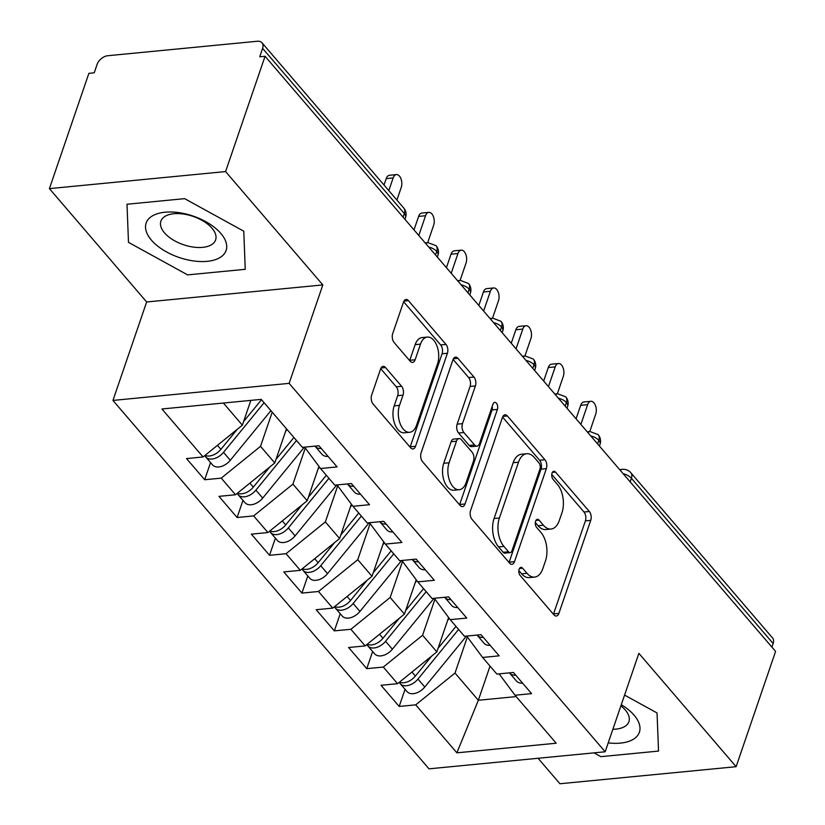 <?xml version="1.0" encoding="UTF-8"?>
<svg xmlns="http://www.w3.org/2000/svg" width="825" height="825" viewBox="0 0 825 825"><rect width="100%" height="100%" fill="white"/><g stroke="black" fill="none" stroke-linecap="round" stroke-linejoin="round"><path stroke-width="1.24" d="M519.142 569.219A4.465 2.527 84.5 0 0 520.132 575.438L553.936 614.842A6.383 3.609 84.5 0 0 556.328 616.028A6.383 3.609 84.5 0 0 558.896 613.377L590.741 520.369A6.383 3.609 84.5 0 0 589.328 511.49L555.514 472.086A4.465 2.527 84.5 0 0 553.853 471.261A4.465 2.527 84.5 0 0 552.049 473.107A4.465 2.527 84.5 0 0 553.039 479.325L557.422 484.419A20.419 11.54 84.5 0 1 561.938 512.82L559.278 520.575A20.419 11.54 84.5 0 1 551.069 529.031A20.419 11.54 84.5 0 1 543.438 525.247L539.065 520.142A4.465 2.527 84.5 0 0 537.395 519.317A4.465 2.527 84.5 0 0 535.6 521.163A4.465 2.527 84.5 0 0 536.59 527.381L540.963 532.476A20.419 11.54 84.5 0 1 545.48 560.876L542.829 568.631A20.419 11.54 84.5 0 1 534.621 577.087A20.419 11.54 84.5 0 1 526.989 573.303L522.617 568.198A4.465 2.527 84.5 0 0 520.946 567.373A4.465 2.527 84.5 0 0 519.142 569.219M385.533 367.558A6.383 3.609 84.5 0 0 383.151 366.372A6.383 3.609 84.5 0 0 380.583 369.012L371.652 395.113A6.383 3.609 84.5 0 0 373.065 403.992L410.603 447.748A6.383 3.609 84.5 0 0 412.985 448.934A6.383 3.609 84.5 0 0 415.552 446.294L447.397 353.286A6.383 3.609 84.5 0 0 445.985 344.407L408.447 300.64A6.383 3.609 84.5 0 0 406.065 299.454A6.383 3.609 84.5 0 0 403.497 302.094L392.7 333.62A6.383 3.609 84.5 0 0 394.113 342.499L410.18 361.226A6.383 3.609 84.5 0 0 412.562 362.412A6.383 3.609 84.5 0 0 415.13 359.772L420.482 344.138A17.067 9.642 84.5 0 1 427.35 337.064A17.067 9.642 84.5 0 1 436.941 345.881A17.067 9.642 84.5 0 1 437.508 363.98L416.543 425.215A17.067 9.642 84.5 0 1 409.674 432.279A17.067 9.642 84.5 0 1 400.084 423.472A17.067 9.642 84.5 0 1 399.517 405.374L403.012 395.165A6.383 3.609 84.5 0 0 401.6 386.286L385.533 367.558L381.037 367.991M538.086 758.278L559.938 783.75L736.117 766.693L775.593 651.399L265.062 56.275L259.72 56.791L262.608 48.376A9.756 6.27 -40.6 0 0 261.999 42.797A9.756 6.27 -40.6 0 0 257.307 41.25L107.817 55.718A9.756 6.27 -40.6 0 0 97.102 64.391L94.225 72.817L88.883 73.332L49.407 188.626L146.654 301.981L112.953 400.424L289.132 383.367L322.833 284.924L225.586 171.569L265.062 56.275M736.117 766.693L638.87 653.338L605.168 751.781L289.132 383.367M470.601 510.458A6.383 3.609 84.5 0 0 472.013 519.337L509.551 563.104A6.383 3.609 84.5 0 0 511.943 564.29A6.383 3.609 84.5 0 0 514.511 561.639L546.356 468.631A6.383 3.609 84.5 0 0 544.943 459.752L507.396 415.986A6.383 3.609 84.5 0 0 505.013 414.8A6.383 3.609 84.5 0 0 502.446 417.45L470.601 510.458M460.082 505.426L422.534 461.66A6.383 3.609 84.5 0 1 421.121 452.781L452.966 359.772A6.383 3.609 84.5 0 1 455.534 357.132A6.383 3.609 84.5 0 1 457.916 358.318L473.983 377.046A6.383 3.609 84.5 0 1 475.396 385.925L462.485 423.637A6.383 3.609 84.5 0 0 463.897 432.517L474.561 444.943A6.383 3.609 84.5 0 0 476.943 446.129A6.383 3.609 84.5 0 0 479.511 443.489L492.958 404.209A4.465 2.527 84.5 0 1 494.752 402.363A4.465 2.527 84.5 0 1 497.258 404.673A4.465 2.527 84.5 0 1 497.403 409.406L465.032 503.972A6.383 3.609 84.5 0 1 462.464 506.612A6.383 3.609 84.5 0 1 460.082 505.426M112.953 400.424L428.99 768.838L605.168 751.781M490.04 666.095L478.345 700.26L456.895 752.833L556.194 743.222L515.027 695.238L531.578 693.629L513.428 672.468L496.877 674.077L482.615 657.453L499.166 655.844L481.016 634.683L464.465 636.292L450.202 619.658L466.754 618.059L448.594 596.898L432.052 598.507L417.79 581.873L434.332 580.274L416.182 559.113L399.63 560.711L385.368 544.087L401.919 542.489L383.769 521.328L367.218 522.926L352.956 506.302L369.507 504.704L351.357 483.543L334.806 485.141L320.543 468.517L337.095 466.919L318.945 445.758L302.393 447.356L261.226 399.372L161.927 408.983L203.084 456.968L242.364 425.174L250.852 400.373M456.895 752.833L415.728 704.849L455.008 673.045L467.363 636.962M405.054 689.298L399.176 706.447L415.728 704.849M399.176 706.447L381.026 685.286L397.578 683.688L383.316 667.064L422.586 635.26L434.94 599.177M372.632 651.513L366.764 668.663L383.316 667.064M366.764 668.663L348.614 647.501L365.155 645.903L350.893 629.279L390.173 597.475L402.528 561.392M340.22 613.728L334.352 630.877L350.893 629.279M334.352 630.877L316.192 609.716L332.743 608.118L318.481 591.494L357.761 559.69L370.116 523.607M307.808 575.943L301.929 593.092L318.481 591.494M301.929 593.092L283.779 571.931L300.331 570.333L286.069 553.709L325.349 521.905L337.703 485.822M275.395 538.148L269.517 555.308L286.069 553.709M269.517 555.308L251.367 534.146L267.919 532.548L253.657 515.914L292.927 484.12L305.281 448.037M242.973 500.363L237.105 517.522L253.657 515.914M237.105 517.522L218.955 496.361L235.507 494.763L221.244 478.129L260.514 446.335L272.209 412.18M210.561 462.577L204.693 479.738L221.244 478.129M204.693 479.738L186.543 458.576L203.084 456.968M320.543 468.517L304.621 447.14M223.369 403.033L242.364 425.174M352.956 506.302L337.033 484.925M260.514 446.335L274.777 462.959L286.471 428.804M235.507 494.763L274.777 462.959M385.368 544.087L369.445 522.71M292.927 484.12L307.199 500.744L318.955 466.393M267.919 532.548L307.199 500.744M417.79 581.873L401.868 560.505M325.349 521.905L339.611 538.529L351.368 504.178M300.331 570.333L339.611 538.529M450.202 619.658L434.28 598.29M357.761 559.69L372.023 576.314L383.79 541.963M332.743 608.118L372.023 576.314M482.615 657.453L466.692 636.075M390.173 597.475L404.436 614.109L416.202 579.748M365.155 645.903L404.436 614.109M771.901 647.099L773.138 643.5L631.403 478.283L630.166 481.882M623.205 473.756A9.756 5.043 -161.1 0 1 631.403 478.283A9.756 6.27 139.4 0 0 630.795 472.704L772.53 637.921A9.756 6.27 139.4 0 1 773.138 643.5M515.027 695.238L499.104 673.86M422.586 635.26L436.848 651.894L448.614 617.533M397.578 683.688L436.848 651.894M225.586 171.569L49.407 188.626M657.051 712.965L624.577 695.093L657.051 712.965L658.536 751.08L657.051 712.965M600.889 756.659L658.536 751.08L600.889 756.659L593.99 752.864L600.889 756.659M146.654 301.981L322.833 284.924M187.605 274.89L245.252 269.311L243.767 231.196L184.635 198.65L126.998 204.239L128.483 242.354L187.605 274.89L128.483 242.354L126.998 204.239L184.635 198.65L243.767 231.196L245.252 269.311L187.605 274.89M455.008 673.045L478.345 700.26L516.192 696.589M597.589 443.912L598.826 440.302A9.756 6.27 -40.6 0 0 598.218 434.734A9.756 6.27 -40.6 0 0 598.104 434.6L590.04 431.558A9.756 5.507 84.5 0 0 587.895 432.609M565.177 406.127L566.414 402.517A9.756 6.27 -40.6 0 0 565.806 396.949A9.756 6.27 -40.6 0 0 565.692 396.815L557.628 393.772A9.756 5.507 84.5 0 0 555.483 394.824M532.764 368.342L534.002 364.733A9.756 6.27 -40.6 0 0 533.393 359.164A9.756 6.27 -40.6 0 0 533.27 359.03L525.216 355.988A9.756 5.507 84.5 0 0 523.071 357.039M500.352 330.557L501.579 326.948A9.756 6.27 -40.6 0 0 500.981 321.368A9.756 6.27 -40.6 0 0 500.858 321.245L492.803 318.202A9.756 5.507 84.5 0 0 490.658 319.254M467.94 292.762L469.167 289.162A9.756 6.27 -40.6 0 0 468.559 283.583A9.756 6.27 -40.6 0 0 468.445 283.46L460.381 280.418A9.756 5.507 84.5 0 0 458.236 281.469M435.517 254.977L436.755 251.377A9.756 6.27 -40.6 0 0 436.147 245.798A9.756 6.27 -40.6 0 0 436.033 245.675L427.969 242.632A9.756 5.507 84.5 0 0 425.824 243.684M518.863 570.57L521.647 573.818A20.419 11.54 84.5 0 0 529.279 577.603L534.621 577.087M551.069 529.031L545.727 529.547A20.419 11.54 84.5 0 1 538.106 525.762L535.312 522.514M553.431 614.243A6.383 3.609 84.5 0 0 553.554 613.903L585.399 520.884A6.383 3.609 84.5 0 0 583.987 512.005L551.77 474.457M509.046 562.495A6.383 3.609 84.5 0 0 509.169 562.155L541.014 469.147A6.383 3.609 84.5 0 0 539.602 460.267L502.569 417.11M508.53 551.791A4.465 2.527 84.5 0 0 510.201 552.616A4.465 2.527 84.5 0 0 511.995 550.77L539.952 469.126A4.465 2.527 84.5 0 0 538.962 462.907L534.352 457.535A20.419 11.54 84.5 0 0 526.721 453.74A20.419 11.54 84.5 0 0 518.502 462.196L499.403 518.007A20.419 11.54 84.5 0 0 503.92 546.408L508.53 551.791L503.198 552.307A4.465 2.527 84.5 0 0 504.859 553.132L510.201 552.616M526.721 453.74L521.379 454.255A20.419 11.54 84.5 0 0 513.171 462.712L518.502 462.196M503.198 552.307L498.578 546.923A20.419 11.54 84.5 0 1 494.062 518.523L513.171 462.712M453.1 359.432L468.652 377.561L473.983 377.046M476.943 446.129L471.601 446.645A6.383 3.609 84.5 0 1 469.219 445.459L458.556 433.032A6.383 3.609 84.5 0 1 457.143 424.163L470.064 386.44A6.383 3.609 84.5 0 0 468.652 377.561M459.566 504.828A6.383 3.609 84.5 0 0 459.69 504.488L492.071 409.922A4.465 2.527 84.5 0 0 492.236 406.302M449.089 462.784A17.067 9.642 84.5 0 0 449.646 480.882A17.067 9.642 84.5 0 0 459.236 489.699A17.067 9.642 84.5 0 0 466.104 482.625L473.488 461.051A6.383 3.609 84.5 0 0 472.075 452.183L461.423 439.756A6.383 3.609 84.5 0 0 459.04 438.57A6.383 3.609 84.5 0 0 456.472 441.21L449.089 462.784L443.747 463.299A17.067 9.642 84.5 0 0 444.314 481.398A17.067 9.642 84.5 0 0 453.905 490.215L459.236 489.699M459.04 438.57L453.698 439.086A6.383 3.609 84.5 0 0 451.131 441.726L456.472 441.21M443.747 463.299L451.131 441.726M409.674 432.279L404.332 432.795A17.067 9.642 84.5 0 1 394.742 423.988A17.067 9.642 84.5 0 1 394.185 405.89L397.671 395.68A6.383 3.609 84.5 0 0 396.258 386.801L380.707 368.672M427.35 337.064L422.008 337.59A17.067 9.642 84.5 0 0 415.15 344.654L420.482 344.138M409.664 360.628A6.383 3.609 84.5 0 0 409.798 360.288L415.15 344.654M410.087 447.15A6.383 3.609 84.5 0 0 410.221 446.81L442.066 353.801A6.383 3.609 84.5 0 0 440.653 344.922L403.621 301.754M458.587 629.434L417.976 679.068A13.004 8.363 139.4 0 1 406.488 685.74A13.004 8.363 139.4 0 1 400.228 683.678L407.034 691.608A13.004 8.363 -40.6 0 0 413.294 693.67A13.004 8.363 -40.6 0 0 424.782 687.008L466.434 636.096M400.228 683.678A13.004 8.363 139.4 0 1 399.352 682.254M431.795 655.978L415.377 676.046A13.004 8.363 139.4 0 1 403.899 682.718A13.004 8.363 139.4 0 1 399.548 682.089M455.988 626.412L438.075 648.306M447.645 620.348L449.254 618.389M589.751 431.588L595.732 414.109A8.126 4.589 84.5 0 0 595.464 405.498A8.126 4.589 84.5 0 0 590.896 401.301A8.126 4.589 84.5 0 0 587.627 404.662L580.687 405.333A8.126 4.589 -95.5 0 1 583.956 401.971L590.896 401.301M509.468 672.86A13.004 8.363 -40.6 0 0 509.654 673.087A13.004 8.363 -40.6 0 0 515.738 675.159M522.545 683.1A13.004 8.363 139.4 0 1 516.46 681.017L509.654 673.087M576.067 418.822L580.687 405.333M580.872 424.411L587.627 404.662M426.174 591.649L385.564 641.283A13.004 8.363 139.4 0 1 374.076 647.955A13.004 8.363 139.4 0 1 367.816 645.893L374.622 653.823A13.004 8.363 -40.6 0 0 380.882 655.885A13.004 8.363 -40.6 0 0 392.37 649.223L434.022 598.311M367.816 645.893A13.004 8.363 139.4 0 1 366.929 644.469M399.382 618.193L382.965 638.261A13.004 8.363 139.4 0 1 371.487 644.933A13.004 8.363 139.4 0 1 367.135 644.304M423.576 588.627L405.663 610.521M415.233 582.563L416.842 580.604M393.752 553.864L353.141 603.498A13.004 8.363 139.4 0 1 341.663 610.17A13.004 8.363 139.4 0 1 335.404 608.107L342.21 616.038A13.004 8.363 -40.6 0 0 348.47 618.1A13.004 8.363 -40.6 0 0 359.948 611.438L401.6 560.526M335.404 608.107A13.004 8.363 139.4 0 1 334.517 606.684M366.97 580.408L350.553 600.476A13.004 8.363 139.4 0 1 339.075 607.148A13.004 8.363 139.4 0 1 334.723 606.519M391.163 550.842L373.251 572.736M382.821 544.778L384.429 542.819M361.34 516.079L320.729 565.713A13.004 8.363 139.4 0 1 309.251 572.385A13.004 8.363 139.4 0 1 302.981 570.322L309.787 578.253A13.004 8.363 -40.6 0 0 316.058 580.315A13.004 8.363 -40.6 0 0 327.535 573.643L369.188 522.741M302.981 570.322A13.004 8.363 139.4 0 1 302.105 568.899M334.558 542.623L318.141 562.691A13.004 8.363 139.4 0 1 306.653 569.363A13.004 8.363 139.4 0 1 302.311 568.734M358.751 513.057L340.838 534.951M350.408 506.993L352.007 505.034M328.927 478.294L288.317 527.928A13.004 8.363 139.4 0 1 276.839 534.6A13.004 8.363 139.4 0 1 270.569 532.538L277.375 540.468A13.004 8.363 -40.6 0 0 283.645 542.53A13.004 8.363 -40.6 0 0 295.123 535.858L336.775 484.956M270.569 532.538A13.004 8.363 139.4 0 1 269.692 531.114M302.136 504.838L285.718 524.906A13.004 8.363 139.4 0 1 274.24 531.578A13.004 8.363 139.4 0 1 269.888 530.949M326.329 475.272L308.426 497.166M317.996 469.208L319.595 467.249M557.339 393.803L563.32 376.324A8.126 4.589 84.5 0 0 563.052 367.713A8.126 4.589 84.5 0 0 558.484 363.516A8.126 4.589 84.5 0 0 555.215 366.877L548.274 367.548A8.126 4.589 -95.5 0 1 551.543 364.186L558.484 363.516M477.056 635.064A13.004 8.363 -40.6 0 0 477.242 635.302A13.004 8.363 -40.6 0 0 483.326 637.374M490.132 645.315A13.004 8.363 139.4 0 1 484.048 643.232L477.242 635.302M543.654 381.037L548.274 367.548M548.45 386.626L555.215 366.877M524.917 356.018L530.908 338.539A8.126 4.589 84.5 0 0 530.63 329.928A8.126 4.589 84.5 0 0 526.072 325.731A8.126 4.589 84.5 0 0 522.803 329.093L515.862 329.763A8.126 4.589 -95.5 0 1 519.131 326.401L526.072 325.731M444.634 597.279A13.004 8.363 -40.6 0 0 444.819 597.506A13.004 8.363 -40.6 0 0 450.904 599.589M457.71 607.53A13.004 8.363 139.4 0 1 451.626 605.447L444.819 597.506M511.242 343.252L515.862 329.763M516.038 348.841L522.803 329.093M492.504 318.233L498.486 300.754A8.126 4.589 84.5 0 0 498.218 292.143A8.126 4.589 84.5 0 0 493.649 287.946A8.126 4.589 84.5 0 0 490.38 291.308L483.44 291.978A8.126 4.589 -95.5 0 1 486.709 288.616L493.649 287.946M412.222 559.494A13.004 8.363 -40.6 0 0 412.407 559.721A13.004 8.363 -40.6 0 0 418.492 561.804M425.298 569.745A13.004 8.363 139.4 0 1 419.213 567.662L412.407 559.721M478.83 305.467L483.44 291.978M483.625 311.056L490.38 291.308M460.092 280.448L466.073 262.969A8.126 4.589 84.5 0 0 465.805 254.347A8.126 4.589 84.5 0 0 461.237 250.161A8.126 4.589 84.5 0 0 457.968 253.523L451.028 254.193A8.126 4.589 -95.5 0 1 454.297 250.831L461.237 250.161M379.809 521.709A13.004 8.363 -40.6 0 0 379.995 521.936A13.004 8.363 -40.6 0 0 386.079 524.019M392.886 531.95A13.004 8.363 139.4 0 1 386.801 529.877L379.995 521.936M446.418 267.682L451.028 254.193M451.213 273.271L457.968 253.523M608.221 742.882A42.25 21.842 -161.1 0 0 634.105 715.182A42.25 21.842 -161.1 0 0 621.287 704.715M612.872 729.279A28.927 14.953 -161.1 0 0 628.908 721.679A28.927 14.953 -161.1 0 0 625.298 710.016A28.927 14.953 -161.1 0 0 620.895 705.849M151.418 240.137A42.25 21.842 -161.1 0 0 207.188 261.339A42.25 21.842 -161.1 0 0 220.822 233.413A42.25 21.842 -161.1 0 0 165.052 212.211A42.25 21.842 -161.1 0 0 151.418 240.137M164.495 232.846A28.927 14.953 -161.1 0 0 193.37 247.088A28.927 14.953 -161.1 0 0 215.624 239.91A28.927 14.953 -161.1 0 0 212.015 228.247A28.927 14.953 -161.1 0 0 183.14 213.995A28.927 14.953 -161.1 0 0 160.885 221.172A28.927 14.953 -161.1 0 0 164.495 232.846M296.515 440.509L255.905 490.143A13.004 8.363 139.4 0 1 244.417 496.815A13.004 8.363 139.4 0 1 238.157 494.742L244.963 502.683A13.004 8.363 -40.6 0 0 251.223 504.745A13.004 8.363 -40.6 0 0 262.711 498.073L304.363 447.171M238.157 494.742A13.004 8.363 139.4 0 1 237.27 493.319M269.723 467.053L253.306 487.121A13.004 8.363 139.4 0 1 241.828 493.783A13.004 8.363 139.4 0 1 237.476 493.164M293.917 437.487L276.004 459.37M285.574 431.423L287.11 429.547M427.68 242.653L433.661 225.184A8.126 4.589 84.5 0 0 433.393 216.562A8.126 4.589 84.5 0 0 428.825 212.376A8.126 4.589 84.5 0 0 425.556 215.737L418.615 216.408A8.126 4.589 -95.5 0 1 421.884 213.046L428.825 212.376M347.397 483.924A13.004 8.363 -40.6 0 0 347.583 484.151A13.004 8.363 -40.6 0 0 353.667 486.234M360.473 494.165A13.004 8.363 139.4 0 1 354.389 492.092L347.583 484.151M413.995 229.897L418.615 216.408M418.791 235.486L425.556 215.737M264.093 402.724L223.493 452.358A13.004 8.363 139.4 0 1 212.004 459.03A13.004 8.363 139.4 0 1 205.745 456.957L212.551 464.898A13.004 8.363 -40.6 0 0 218.811 466.96A13.004 8.363 -40.6 0 0 230.299 460.288L270.909 410.654M205.745 456.957A13.004 8.363 139.4 0 1 204.858 455.534M237.311 429.268L220.894 449.336A13.004 8.363 139.4 0 1 209.416 455.998A13.004 8.363 139.4 0 1 205.064 455.379M261.504 399.702L243.592 421.585M396.907 200.062L401.249 187.399A8.126 4.589 84.5 0 0 400.981 178.778A8.126 4.589 84.5 0 0 396.412 174.591A8.126 4.589 84.5 0 0 393.143 177.953L386.203 178.623A8.126 4.589 -95.5 0 1 389.472 175.261L396.412 174.591M314.985 446.139A13.004 8.363 -40.6 0 0 315.16 446.366A13.004 8.363 -40.6 0 0 321.245 448.449M328.061 456.38A13.004 8.363 139.4 0 1 321.977 454.307L315.16 446.366M384.007 185.027L386.203 178.623M388.802 190.616L393.143 177.953M403.105 217.192L404.343 213.593L262.608 48.376M404.941 219.326L405.56 217.522A9.756 5.043 -161.1 0 0 404.343 213.593A9.756 6.27 -40.6 0 0 403.734 208.013L261.999 42.797M599.424 446.047L600.043 444.242A9.756 5.043 -161.1 0 0 598.826 440.302A9.756 5.043 -161.1 0 0 590.783 435.971M619.647 469.621L622.452 469.353A9.756 5.507 84.5 0 0 620.317 470.394M567.012 408.262L567.631 406.457A9.756 5.043 -161.1 0 0 566.414 402.517A9.756 5.043 -161.1 0 0 558.37 398.186M534.6 370.477L535.219 368.662A9.756 5.043 -161.1 0 0 534.002 364.733A9.756 5.043 -161.1 0 0 525.958 360.401M502.177 332.692L502.796 330.877A9.756 5.043 -161.1 0 0 501.579 326.948A9.756 5.043 -161.1 0 0 493.546 322.616M469.765 294.907L470.384 293.092A9.756 5.043 -161.1 0 0 469.167 289.162A9.756 5.043 -161.1 0 0 461.123 284.831M437.353 257.122L437.972 255.307A9.756 5.043 -161.1 0 0 436.755 251.377A9.756 5.043 -161.1 0 0 428.711 247.046M521.647 573.818L526.989 573.303M535.92 520.451L539.065 520.142M538.106 525.762L543.438 525.247M552.368 472.395L555.514 472.086M583.987 512.005L589.328 511.49M585.399 520.884L590.741 520.369M553.554 613.903L558.896 613.377M519.461 568.507L522.617 568.198M502.899 416.419L507.396 415.986M539.602 460.267L544.943 459.752M541.014 469.147L546.356 468.631M509.169 562.155L514.511 561.639M494.062 518.523L499.403 518.007M498.578 546.923L503.92 546.408M453.42 358.751L457.916 358.318M470.064 386.44L475.396 385.925M457.143 424.163L462.485 423.637M458.556 433.032L463.897 432.517M469.219 445.459L474.561 444.943M492.071 409.922L497.403 409.406M459.69 504.488L465.032 503.972M396.258 386.801L401.6 386.286M397.671 395.68L403.012 395.165M394.185 405.89L399.517 405.374M409.798 360.288L415.13 359.772M403.951 301.073L408.447 300.64M440.653 344.922L445.985 344.407M442.066 353.801L447.397 353.286M410.221 446.81L415.552 446.294M415.377 676.046L411.953 672.045M424.782 687.008L417.976 679.068M382.965 638.261L379.541 634.26M392.37 649.223L385.564 641.283M350.553 600.476L347.119 596.475M359.948 611.438L353.141 603.498M318.141 562.691L314.707 558.69M327.535 573.643L320.729 565.713M285.718 524.906L282.294 520.905M295.123 535.858L288.317 527.928M253.306 487.121L249.882 483.12M262.711 498.073L255.905 490.143M220.894 449.336L217.46 445.335M230.299 460.288L223.493 452.358M600.043 444.242A9.756 9.756 0 0 0 598.218 434.734M630.795 472.704A9.756 9.756 0 0 0 622.452 469.353M567.631 406.457A9.756 9.756 0 0 0 565.806 396.949M590.04 431.558L587.235 431.826M535.219 368.662A9.756 9.756 0 0 0 533.393 359.164M557.628 393.772L554.812 394.041M502.796 330.877A9.756 9.756 0 0 0 500.981 321.368M525.216 355.988L522.4 356.256M470.384 293.092A9.756 9.756 0 0 0 468.559 283.583M492.803 318.202L489.988 318.471M437.972 255.307A9.756 9.756 0 0 0 436.147 245.798M460.381 280.418L457.576 280.686M405.56 217.522A9.756 9.756 0 0 0 403.734 208.013M427.969 242.632L425.164 242.901"/></g></svg>
